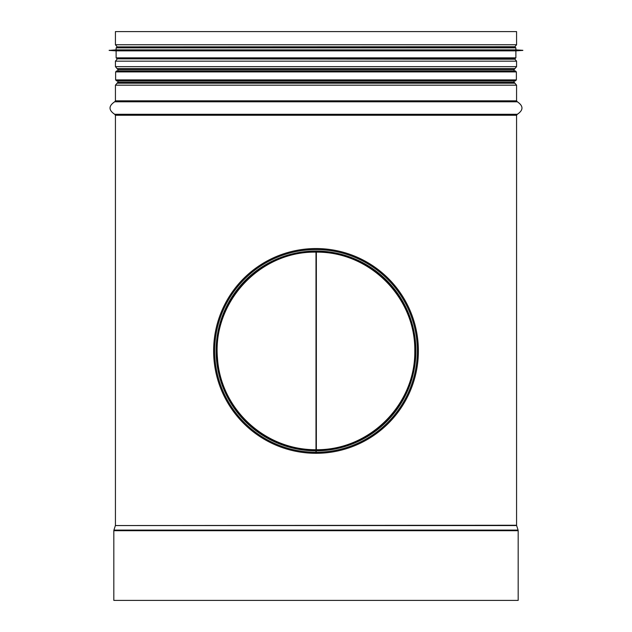 <?xml version="1.0" encoding="UTF-8"?>
<svg xmlns="http://www.w3.org/2000/svg" width="632" height="632" viewBox="0 0 632 632"><rect width="100%" height="100%" fill="white"/><g stroke="black" fill="none" stroke-linecap="round" stroke-linejoin="round"><path stroke-width="0.95" d="M316.348 252.136L316.348 449.715M316 252.136L316 449.715C369.688 450.426 415.564 404.377 414.789 350.926C415.564 297.475 369.688 251.425 316 252.136C259.626 251.062 212.328 302.578 217.479 358.218C220.679 409.196 264.958 450.087 316 449.715C369.957 450.426 416.061 404.377 415.287 350.926C416.061 297.475 369.957 251.425 316 252.136C259.341 251.062 211.815 302.578 216.989 358.218C220.197 409.196 264.705 450.087 316 449.715M113.823 600.4L518.177 600.4L518.177 530.706L113.823 530.706L113.823 600.4M516.573 44.754L115.427 44.754L115.427 31.6L516.573 31.6L516.573 44.754L514.93 46.721L117.931 46.871M316 452.315L316 450.719A99.793 99.793 0 0 1 229.55 301.085A99.793 99.793 0 0 1 402.363 300.935A99.793 99.793 0 0 1 316.174 450.719L316.182 453.31A102.384 102.384 0 0 0 404.606 299.631A102.384 102.384 0 0 0 227.307 299.789A102.384 102.384 0 0 0 316 453.31L316 452.315A101.389 101.389 0 0 1 228.168 300.287A101.389 101.389 0 0 1 403.745 300.129A101.389 101.389 0 0 1 316.174 452.315M316 70.918L116.62 70.918L115.624 71.914L516.376 71.914L515.38 70.918L316 70.918M115.624 79.901L116.62 80.896L515.38 80.896L516.376 79.901L115.624 79.901L115.624 71.914M116.122 49.865L515.878 49.865L515.878 47.866L514.883 46.871L117.118 46.871L116.122 47.866L116.122 49.865L109.139 50.41L522.862 50.41L109.139 50.307M515.878 49.865L522.862 50.307M522.862 50.41L515.878 50.86L116.122 50.86L109.139 50.41M515.878 50.86L515.878 57.844L514.883 58.839L117.118 58.839L116.122 57.844L515.878 57.844M518.082 530.098L516.621 525.548L115.38 525.548L113.918 530.098L518.082 530.098L518.177 530.706M115.38 525.548L516.573 525.247L516.573 115.253L517.308 114.289L114.692 114.289L115.427 115.253L516.573 115.253M415.287 350.926L414.789 350.926M114.692 114.289C108.483 110.126 108.483 105.955 114.692 101.784L517.308 101.784C523.517 105.955 523.517 110.126 517.308 114.289M115.427 100.828L516.573 100.828L516.573 85.17L115.427 85.17L115.427 100.828L114.692 101.784M115.427 85.17L117.915 82.215L514.085 82.215L514.93 83.203L117.07 83.203L514.93 83.203L516.573 85.17M117.915 70.918L117.915 69.599L514.085 69.599L514.93 68.611L117.094 68.611L514.93 68.611L516.573 66.644L516.573 61.162L115.427 61.162L115.427 66.644L516.573 66.644M119.061 58.839L514.93 59.195L516.573 61.162M316 450.813A99.888 99.888 0 0 1 229.471 301.037A99.888 99.888 0 0 1 402.442 300.887A99.888 99.888 0 0 1 316.174 450.813M316 452.267A101.341 101.341 0 0 1 228.207 300.311A101.341 101.341 0 0 1 403.706 300.153A101.341 101.341 0 0 1 316.174 452.267M515.878 47.866L116.122 47.866M113.918 530.098L113.823 530.706M115.427 525.247L115.427 115.253M517.308 101.784L516.573 100.828M514.085 82.215L514.085 80.896M514.085 70.918L514.085 69.599M117.915 82.215L117.915 80.896M117.915 69.599L115.427 66.644M117.07 59.195L115.427 61.162M512.939 58.839L514.93 59.195M514.069 46.871L514.93 46.721M115.427 44.754L117.07 46.721M516.376 79.901L516.376 71.914M116.122 50.86L116.122 57.844"/></g></svg>
